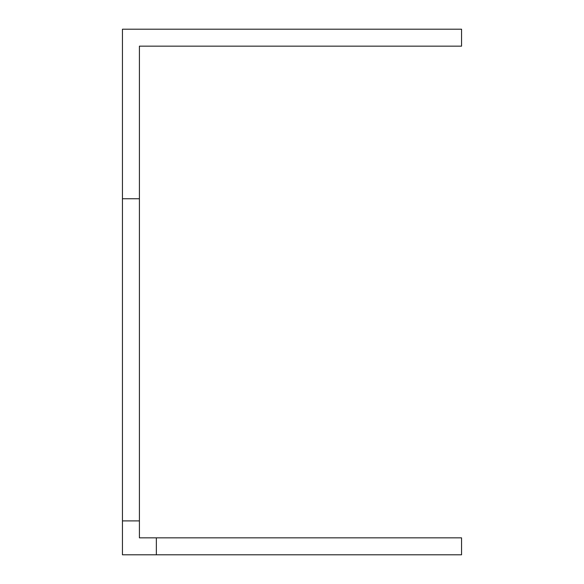 <?xml version="1.0" encoding="UTF-8"?>
<svg xmlns="http://www.w3.org/2000/svg" width="584" height="584" viewBox="0 0 584 584"><rect width="100%" height="100%" fill="white"/><g stroke="black" fill="none" stroke-linecap="round" stroke-linejoin="round"><path stroke-width="0.88" d="M139.408 198.75L139.408 46.158L461.55 46.158L461.55 29.2L122.45 29.2L122.45 198.75L139.408 198.75L139.408 520.891L122.45 520.891L122.45 198.75M156.359 554.8L156.359 537.842L461.55 537.842L461.55 554.8L122.45 554.8L122.45 520.891M139.408 520.891L139.408 537.842L156.359 537.842"/></g></svg>
